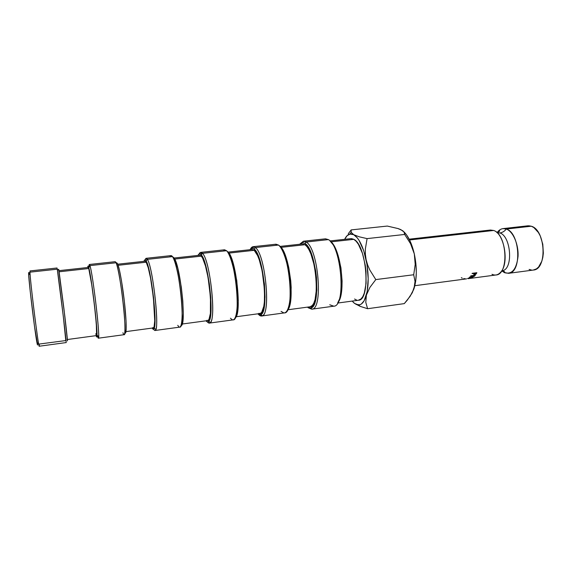 <?xml version="1.0" encoding="UTF-8"?>
<svg xmlns="http://www.w3.org/2000/svg" width="572" height="572" viewBox="0 0 572 572"><rect width="100%" height="100%" fill="white"/><g stroke="black" fill="none" stroke-linecap="round" stroke-linejoin="round"><path stroke-width="0.86" d="M497.998 231.488C500.421 228.786 503.196 227.971 506.32 229.036C504.533 231.302 502.38 232.604 499.864 232.947C502.38 232.604 504.533 231.302 506.32 229.036C512.991 231.36 518.668 244.294 518.053 256.277C516.53 269.326 512.004 274.782 504.483 272.651L501.866 270.921M502.917 270.649C513.42 268.032 510.875 236.079 499.864 232.947C510.875 236.079 513.42 268.032 502.917 270.649M67.467 340.898L63.942 308.808L58.93 270.406L57.264 269.183L29.958 272.158C30.051 280.645 38.639 349.106 39.232 346.232L66.145 342.571C66.888 345.231 58.694 277.434 57.264 269.183L57.028 267.996L30.023 270.928L29.958 272.158L28.607 273.731L28.643 272.594L28.965 273.316C28.686 272.143 28.571 272.286 28.607 273.731L29.958 272.158L57.264 269.183L58.93 270.406C58.68 268.933 58.609 268.876 58.701 270.241M88.996 266.702L89.332 264.486L89.926 265.615L88.603 267.153L88.145 266.094L87.752 267.503C87.831 265.694 88.109 265.58 88.603 267.153L89.926 265.615C89.296 263.692 88.982 264.257 88.989 267.317M97.333 335.528L97.497 336.172L97.333 335.528M98.348 338.195L97.497 336.172L98.134 336.086L97.497 336.172C98.184 338.753 98.577 338.853 98.67 336.465C99.285 328.013 92.7 274.138 90.061 266.087L89.926 265.615C92.914 273.602 100.658 340.597 98.348 338.195L124.138 334.692C127.678 336.887 120.292 270.542 116.08 262.762L89.926 265.615L116.08 262.762L117.653 263.971L116.531 263.113M170.077 256.392C170.721 255.284 171.514 255.355 172.451 256.613L147.376 259.352L146.089 260.853L145.181 259.867L144.437 260.224L144.001 261.332C144.459 259.602 145.116 259.381 145.967 260.653L147.247 259.145C146.36 257.829 145.674 258.072 145.188 259.867L146.182 258.308L147.376 259.352L172.451 256.613L173.938 257.8L172.723 256.828M223.659 250.171L226.533 250.715L202.474 253.339L201.208 254.812L199.893 253.897L198.727 254.297L197.991 255.412C198.691 253.911 199.549 253.51 200.558 254.204L201.208 254.812L202.474 253.339L201.787 252.717C200.729 252.002 199.828 252.438 199.085 254.018L200.722 252.381L202.474 253.339L226.533 250.715L227.349 251.401M275.454 244.323L278.457 245.052L275.983 244.208L253.096 246.689L255.348 247.576L253.868 246.746C252.624 246.468 251.544 247.147 250.615 248.806L253.096 246.689M254.118 249.013L255.348 247.576L278.457 245.052L255.348 247.576C265.644 254.261 271.242 317.195 261.568 316.001L258.658 314.55C259.953 315.93 261.168 316.337 262.305 315.758C271.171 313.578 265.151 253.846 255.348 247.576L254.118 249.013L257.707 254.533L261.061 264.443L264.443 284.012L265.022 297.004L264.135 307.393L261.969 313.549L260.517 314.757L258.909 314.671L257.693 313.842L260.818 314.621C269.276 312.455 263.485 255.119 254.118 249.013L252.695 248.212L249.857 249.721L250.865 248.598L252.416 248.162L254.118 249.013M325.539 238.824L328.357 239.611L306.142 242.035L304.933 243.443L302.888 242.65L300.986 243.121L299.714 244.251L302.538 242.642L304.933 243.443L306.142 242.035L303.639 241.205L299.907 244.029L303.417 241.227L306.142 242.035L328.357 239.611L325.432 238.831L303.417 241.227M57.264 269.183L63.313 316.473L65.78 340.562L39.246 344.051C39.418 347.068 39.203 346.939 38.603 343.65C36.672 333.562 30.595 283.841 30.037 273.58L29.958 272.158M96.625 335.521L96.31 323.731L94.394 304.89L91.742 284.784L88.753 268.525L59.152 271.786L88.753 268.525L88.21 267.453L58.973 270.656M125.518 333.04L126.183 329.443L126.04 320.806L124.353 301.337L121.471 280.616L119.419 269.998L117.653 263.971L115.208 261.676L89.332 264.486M152.681 327.67L153.46 327.856L154.082 326.748L154.733 320.778L153.396 297.597L150.529 277.956L148.284 267.903L146.203 262.205L118.154 265.294L146.203 262.205L145.095 261.211L117.753 264.207M155.841 329.422L154.233 328.264C157.414 321.907 150.801 267.131 146.089 260.853L148.248 266.774L150.586 277.241L153.582 297.726L154.969 317.017L154.74 325.618L153.639 329.229C154.569 330.845 155.298 330.909 155.841 329.422C159.223 322.873 152.338 265.808 147.376 259.352C153.017 266.874 159.988 332.461 155.012 330.487L179.751 327.127C185.857 328.907 179.208 263.942 172.451 256.613L170.999 255.612L146.182 258.308M206.799 320.377L207.979 320.499L209.002 319.362L210.396 313.413L210.46 297.154L208.058 277.456L205.498 266.066L202.667 258.287L201.301 256.134L174.696 259.066L201.301 256.134L199.678 255.226L174.095 258.029M209.373 323.101L207.386 321.907C208.487 323.266 209.466 323.466 210.324 322.515C216.466 318.139 209.86 259.695 202.474 253.339C210.539 260.432 216.795 324.667 209.373 323.101L233.119 319.87C241.584 321.264 235.628 257.629 226.533 250.715L224.553 249.792L200.722 252.381M258.78 313.37L260.332 313.442L261.719 312.269L263.792 306.342L264.393 301.78L264.543 290.333L262.19 271.042L259.295 259.931L257.622 255.627L254.182 250.314L228.929 253.096L254.182 250.314L252.08 249.478L228.142 252.102M310.081 306.778L312.355 305.455L313.856 303.067L315.065 299.564L316.387 289.725L316.438 283.791L316.066 277.492L314.142 264.886L310.932 254.04L309.023 249.85L307.007 246.711L304.976 244.723L280.995 247.361L304.976 244.723L302.438 243.958L280.037 246.41M351.53 238.624L353.803 239.346L331.016 241.856L353.803 239.346L350.865 238.646L329.994 240.934M533.233 270.063L536.443 268.876L538.581 267.024L541.856 261.132L542.842 257.314L543.343 253.11L542.785 244.237L540.268 235.964L538.388 232.489L533.812 227.52L531.288 226.219L527.877 225.811L503.045 228.607L506.32 229.036L531.288 226.219L528.757 225.768M497.168 232.547C498.834 230.209 500.786 228.893 503.045 228.607M491.984 274.295C495.188 275.754 498.083 275.046 500.679 272.186C509.423 263.37 504.318 233.476 493.629 230.473L490.426 230.03L409.159 239.175M497.089 232.74L499.864 232.947L497.089 232.74M461.339 277.649L462.269 278.199L461.339 277.649M409.559 239.961L493.629 230.473L409.559 239.961M354.018 302.974L356.335 304.483L359.731 304.79L361.332 304.032L364.178 300.7L367.181 291.584L368.189 278.764L366.974 264.35L363.742 250.793L359.066 240.376L357.321 237.909L353.753 234.72C358.944 238.016 363.056 246.317 366.101 259.617C368.768 273.294 368.861 285.128 366.38 295.116L369.934 287.366L375.797 279.586L369.848 270.07L367.639 264.972L366.101 259.617L365.365 254.261L365.358 248.927L367.081 238.61L359.302 236.829L351.987 234.034L350.286 233.969L347.154 235.628L344.659 239.325C346.089 236.329 347.833 234.57 349.871 234.048L353.753 234.72L351.194 232.339L351.165 229.908L387.301 226.069L398.169 228.585L400.808 229.622L403.975 231.953L404.697 234.456L367.081 238.61L359.302 236.829L353.753 234.72L351.194 232.339L351.165 229.908L348.284 233.712L351.165 229.908L387.301 226.069L398.441 228.671L402.752 230.759L403.975 231.953L404.697 234.456L410.539 243.693L414.307 253.882L415.208 264.414L413.706 274.753L375.797 279.586L369.848 270.07L367.639 264.972L366.101 259.617L365.365 254.261L365.358 248.927L367.081 238.61L404.697 234.456L410.539 243.693L414.307 253.882L410.253 241.434L406.706 235.106L403.753 231.667C408.315 236.057 411.833 243.465 414.307 253.882L415.208 264.414L413.706 274.753L415.036 281.445L414.864 285.02L412.383 292.535L407.4 300.007L404.29 303.618L367.603 308.716L365.794 302.381L366.38 295.116L369.934 287.366L375.797 279.586L413.706 274.753L415.036 281.445L413.978 288.774L415.665 281.388L416.316 272.665L415.851 263.256L414.307 253.882C417.067 267.281 416.959 278.907 413.978 288.774L410.145 296.296L404.29 303.618L367.603 308.716L365.794 302.381L366.38 295.116C364.514 301.551 361.904 304.833 358.544 304.955L354.59 303.439L360.017 306.292L367.603 308.716L360.281 306.399L358.544 304.955M411.54 294.072L413.978 288.774L411.54 294.072M529.093 269.412L531.61 270.077M468.146 278.657L495.924 274.989C509.166 274.717 507.2 234.348 493.629 230.473M466.595 278.857L466.094 278.929L466.595 278.857M474.696 276.004L473.237 276.748L472.05 276.719L472.308 276.233L469.39 277.298L472.543 275.961L470.742 275.826L475.353 275.225L474.696 276.004M467.56 278.493L470.799 277.391L472.822 277.413L470.899 278.214L467.56 278.493M476.312 273.738L474.138 274.817L473.716 274.381L474.217 273.344L472.079 273.616L476.855 272.715L476.312 273.738M508.515 273.323L533.29 270.055C547.411 269.634 545.724 229.915 531.288 226.219L506.32 229.036C520.184 232.854 522.057 273.001 508.515 273.323L504.718 272.622M400.808 229.622L398.756 228.972M354.004 302.96L352.209 301.094L354.59 303.439L360.281 306.399M337.587 303.06L358.401 300.257C370.949 300.729 366.888 244.98 353.803 239.346L356.127 241.255L358.408 244.308L362.441 253.339L365.229 265.05L365.987 271.321L366.08 283.34L364.321 293.043L362.841 296.525L361.039 298.906L358.351 300.264M356.799 300.157L354.533 299.02M330.244 241.191C340.755 247.626 346.425 293.972 337.773 302.752L340.34 297.276L341.956 287.101L342.092 280.959L340.948 267.86L338.123 255.512L336.229 250.286L334.112 245.981L330.237 241.184M311.733 309.18L308.065 307.707L311.947 309.145C323.48 309.195 318.347 248.248 306.142 242.035C318.482 248.348 323.466 310.031 311.733 309.18L333.669 306.199C346.282 306.907 341.563 245.76 328.357 239.611C341.491 245.717 346.296 306.528 333.776 306.184L329.744 304.776M304.933 243.443L307.057 245.51L309.152 248.77L312.955 258.43L315.694 270.913L316.502 277.577L316.831 290.333L315.451 300.579L314.192 304.225L312.627 306.706L310.825 307.943L308.859 307.915L307.4 307.135L310.532 308.022C321.557 308.001 316.609 249.492 304.933 243.443M287.787 309.781L310.117 306.771C320.906 307.529 316.323 250.686 304.976 244.723L302.395 243.958M287.552 310.095L290.054 303.947L290.812 299.227L291.169 287.394L290.74 280.766L288.746 267.481L287.273 261.404L283.691 251.623L279.779 246.203C289.382 251.644 295.517 303.803 287.337 310.331M261.568 316.001L284.384 312.898C295.009 313.935 289.697 251.573 278.457 245.052C283.376 248.627 288.688 265.701 290.004 282.968C291.363 300.257 288.445 313.449 283.841 312.913L281.052 311.361M236.05 316.766L259.91 313.542C268.79 314.621 263.635 256.628 254.182 250.314L252.045 249.478M235.871 317.074L237.687 310.903L238.309 300.443L236.758 280.459L232.797 262.048L229.544 254.068L226.533 250.715C230.63 254.547 235.435 272.88 236.851 290.826C238.302 308.801 236.036 321.6 232.168 319.719L230.437 318.204M201.208 254.812L204.118 260.525L206.985 270.706L209.338 283.776L210.761 297.547L211.011 309.681L210.088 318.189L209.238 320.67L208.172 321.843L206.942 321.707L205.992 320.82C207.028 322.1 207.958 322.286 208.773 321.371C214.607 317.088 208.258 260.996 201.208 254.812M182.168 324.031L207.665 320.592C214.464 322.007 208.701 262.827 201.301 256.134L199.649 255.226M181.188 325.497L182.704 321.864L183.29 313.306L182.811 301.079L181.331 287.165L177.799 268.297L175.168 260.081L172.815 256.849M154.14 328.514L154.511 328.464M153.639 329.229L152.166 328.078C153.024 329.651 153.718 329.708 154.233 328.264M125.997 331.61L153.26 327.935C157.786 329.715 151.358 269.298 146.203 262.205L145.081 261.211M124.825 332.654C126.619 335.7 126.691 323.602 124.796 305.419C122.93 287.28 119.591 268.132 117.653 263.971L116.967 262.948M88.603 267.153L91.713 284.062L95.281 312.133L97.004 333.362L96.804 336.929L96.089 335.65C96.639 337.53 96.947 337.423 97.018 335.306C97.54 327.127 91.22 275.418 88.739 267.603L88.603 267.153M95.789 333.748L96.275 335.278M67.396 339.518L96.546 335.585C98.606 337.766 91.463 276.054 88.753 268.525L88.202 267.453M67.081 339.039C68.061 345.374 67.06 335.02 64.786 315.837L58.666 269.598M67.067 338.946L67.346 340.597M30.037 273.58L28.679 275.103L28.607 273.731L30.194 291.198L34.534 326.683L37.623 344.616M473.716 274.381L474.217 273.344L472.222 273.309L476.855 272.715L476.047 274.095L474.517 274.817L473.716 274.381M476.226 272.794L476.519 273.373L476.226 272.794M474.688 274.553L475.918 273.681L476.09 272.815L474.546 273.016L474.374 273.859L474.167 273.437L474.688 274.553L476.233 273.08L474.688 273.28L474.188 274.381L474.688 274.553M471.335 277.291C472.629 277.205 473.073 277.327 472.658 277.663L472.443 277.277L472.551 277.749L467.61 278.464L471.335 277.291M468.189 278.321C467.674 278.593 467.967 278.643 469.069 278.478L472.064 277.813C472.551 277.477 472.236 277.356 471.128 277.449L467.996 278.564L471.485 278.021L472.222 277.463L471.128 277.449L468.189 278.321M469.633 277.077L472.543 275.961L470.742 275.826L475.353 275.225L474.402 276.262L472.794 276.834L472.05 276.562L472.308 276.233L469.633 277.077M474.302 275.983L474.617 275.318L473.087 275.518L472.779 276.169L472.651 275.826L472.994 276.655L474.696 275.518L473.158 275.718L472.651 276.655L474.31 275.976M474.781 275.296L474.939 275.733L474.781 275.296M463.549 278.721L464.693 278.607M464.771 278.964L465.923 278.864M235.121 317.96C242.242 314.607 236.129 258.008 227.935 251.887M181.002 325.568C186.815 326.648 180.437 264.829 173.938 257.8L172.451 256.613C175.597 260.725 179.837 280.394 181.438 299.006C183.083 317.674 181.681 329.944 178.664 326.591L177.763 325.325M116.08 262.762C118.125 267.181 121.729 288.281 123.645 307.55C125.59 326.884 125.289 338.467 123.237 333.54L122.923 332.74M28.679 275.103C29.165 285.035 34.999 332.747 36.915 342.499C37.509 345.66 37.731 345.817 37.588 342.957M499.427 230.13C500.142 230.902 499.342 231.71 497.047 232.561L496.911 232.575M504.64 272.715C505.14 271.8 504.175 271.207 501.737 270.935L501.608 270.956M147.247 259.145L145.967 260.653M201.787 252.717L200.558 254.204M253.868 246.746L252.695 248.212M303.639 241.205L302.538 242.642M414.85 285.693L466.008 278.936M349.871 234.048L351.172 232.289M474.188 274.26L473.981 273.802M472.658 277.663L472.558 277.291M472.551 276.455L472.401 276.019M311.947 309.145L310.532 308.022M262.305 315.758L260.818 314.621M210.324 322.515L208.773 321.371M98.67 336.465L97.018 335.306M90.061 266.087L88.739 267.603M38.603 343.65L36.915 342.499"/></g></svg>
